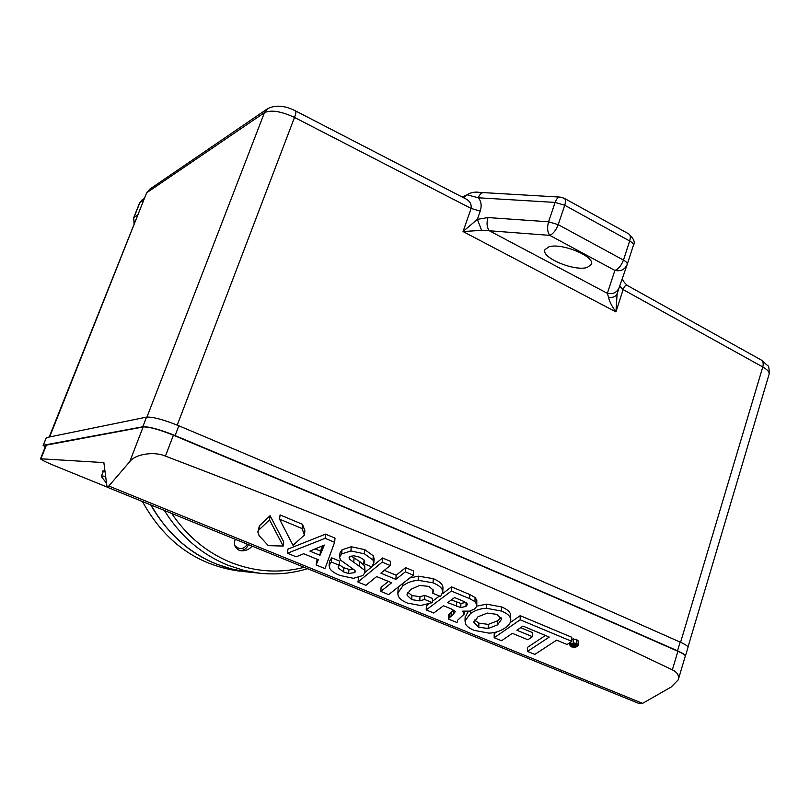 <?xml version="1.0" encoding="UTF-8"?>
<svg xmlns="http://www.w3.org/2000/svg" width="810" height="810" viewBox="0 0 810 810"><rect width="100%" height="100%" fill="white"/><g stroke="black" fill="none" stroke-linecap="round" stroke-linejoin="round"><path stroke-width="1.21" d="M252.123 546.132C249.5 549.231 246.048 550.79 241.765 550.82L239.082 550.213C234.637 547.611 233.391 543.976 235.325 539.308M104.844 471.177L102.627 471.025L103.194 471.703M247.323 544.188C243.81 549.484 239.76 550.041 235.163 545.889L234.677 545.16M106.14 482.709L101.432 476.685L102.151 475.996L105.421 476.351M462.257 197.053L467.087 194.805C470.802 192.436 474.943 191.636 479.52 192.385L559.994 197.093M627.466 285.535C625.897 284.654 624.459 286.011 623.133 289.595L762.777 366.97C763.678 363.528 763.141 361.189 761.167 359.974L627.466 285.535C623.629 282.143 622.029 279.48 622.657 277.546M146.964 417.039L264.455 112.661L267.563 108.702L149.82 189.145L147.238 192.395L264.455 112.661C270.996 109.633 281.019 111.223 294.516 117.44L471.116 208.443C471.673 203.897 469.638 200.576 465.021 198.501L295.589 110.94M466.023 195.605L463.502 197.701M151.156 505.075C166.931 533.061 188.852 552.784 216.898 564.256L232.308 569.217L249.632 572.184M467.087 194.805L478.335 197.792C481.251 201.315 481.879 205.76 480.229 211.116L471.116 208.443L463.047 231.538L481.626 230.364L489.361 230.769L607.368 293.321L608.594 297.513C609.525 301.705 611.975 306.504 615.934 311.911L617.129 293.635L619.053 287.925M481.626 230.364L477.363 219.348L487.964 217.566C486.405 223.125 486.871 227.529 489.361 230.769L549.767 235.366C547.398 232.045 546.993 227.519 548.572 221.788L555.103 202.419L478.335 197.792C479.631 194.37 481.363 192.669 483.519 192.689M480.229 211.116L477.363 219.348L463.047 231.538L615.934 311.911L623.133 289.595L619.65 286.203M45.218 446.968L43.112 445.368L46.383 437.613L146.529 417.109C152.685 416.715 163.458 419.6 178.838 425.776C375.405 508.65 542.508 580.76 680.137 642.107C685.706 644.628 688.328 646.39 687.994 647.403L685.473 655.867M107.031 487.124L639.616 703.748L642.553 703.363L108.823 486.01L107.031 487.124L103.872 462.591L40.5 458.784C41.168 459.817 46.21 462.267 55.637 466.145L106.799 486.952M487.964 217.566L548.572 221.788L558.222 224.653L564.732 205.254L555.103 202.419C556.399 198.855 558.09 197.083 560.155 197.103L564.185 198.258C565.704 199.189 565.886 201.518 564.732 205.254L629.664 240.975C630.757 237.29 630.474 234.94 628.823 233.938L564.378 198.359M628.823 233.938C633.825 238.788 635.374 242.484 633.491 245.015L627.213 264.445C624.915 269.619 620.804 271.603 614.881 270.418L607.368 293.321C613.028 294.465 616.957 292.552 619.164 287.601L627.092 264.799M587.199 267.462C574.27 271.664 540.412 257.357 545.049 249.581L548.765 246.918C560.996 242.322 595.684 256.659 591.391 264.475L587.199 267.462M608.594 297.513C613.069 297.807 615.914 296.521 617.129 293.635M146.529 417.109L142.793 426.789C148.918 426.485 159.691 429.411 175.112 435.577C372.124 518.096 539.602 589.852 677.535 650.825C683.124 653.326 685.756 655.057 685.422 656.029L685.26 656.211M142.793 426.789L43.325 445.247L46.383 437.613M678.446 679.134L685.28 656.151C685.584 655.249 683.124 653.619 677.889 651.28C539.511 590.115 371.344 518.086 173.401 435.193C158.963 429.421 148.868 426.678 143.127 426.961L45.927 445.196M150.701 504.883C173.613 544.087 205.942 566.453 247.657 571.981L241.674 571.374M642.553 703.363L671.196 687.022L678.243 679.792C679.306 675.55 677.342 672.249 672.34 669.87L677.889 651.28M108.823 486.01L129.721 461.72C134.976 454.157 154.133 451.089 165.422 456.111C366.262 532.565 535.228 603.814 672.34 669.87M142.449 501.532C164.865 542.224 197.427 565.451 240.124 571.212M240.6 550.668C244.276 550.233 246.898 548.228 248.457 544.654M442.776 591.918L442.959 587.696C442.847 584.344 439.617 581.327 433.269 578.654L418.355 576.163L409.728 577.996M432.348 602.65L420.572 605.515L407.41 603.075C402.043 600.878 398.925 598.276 398.044 595.249L397.862 592.981L402.722 585.995C407.025 582.603 412.168 580.709 418.122 580.314L433.067 582.815C439.435 585.488 442.675 588.495 442.776 591.847L440.63 596.494L432.803 593.254L433.583 590.348L428.844 586.43L419.712 585.397L410.741 589.407L407.086 594.337L407.126 595.32L411.723 599.633L419.772 600.848L424.632 599.471L432.348 602.65L432.55 598.529L424.845 595.35L420.005 596.727L411.966 595.512L407.825 592.394M398.803 586.612L398.095 589.407M390.238 565.512L380.842 573.156L395.867 579.383L405.354 571.83L413.333 575.151L388.668 594.611L380.801 591.401L391.635 582.765L376.64 576.578L365.897 585.306L357.949 582.056L382.178 562.15L390.238 565.512L390.531 561.34L382.492 557.979L364.996 572.407L362.941 575.505L353.443 578.33L339.846 575.414C334.783 573.348 331.482 571.131 329.943 568.741L329.093 565.481L331.3 562.008L331.715 557.847L329.508 561.33L329.093 565.481M358.658 577.641L357.949 582.056M413.333 575.151L413.576 570.989L405.618 567.658L396.151 575.232L384.325 570.321M388.405 581.428L381.105 587.27L380.801 591.401M331.3 562.008L339.147 565.228L339.542 561.077L331.715 557.847M353.686 569.258L348.978 569.369L343.926 567.769L339.188 564.823M373.845 562.798L374.149 558.981L373.288 555.812L364.773 549.656L351.287 546.76L342.043 549.767L339.977 552.977L339.572 557.148L341.648 553.939L350.902 550.942L364.429 553.837L372.954 559.983L373.815 563.153L371.587 566.818L363.751 563.558L364.054 559.973M365.016 572.123L364.733 565.866L359.832 561.644L351.135 556.014M287.459 553.24L325.104 538.326L334.601 542.295L335.026 538.103L325.549 534.134L287.975 549.089L287.459 553.24L296.187 556.804L303.669 553.736L318.31 559.75L316.092 564.945L317.186 559.285M283.196 546.041L283.723 541.88L270.084 515.676L259.382 525.892L257.833 531.988L259.058 535.562L268.323 545.656L283.196 546.041L269.517 519.878L258.795 530.074L257.833 531.988M302.586 524.364L280.088 514.937L279.541 519.149L302.1 528.565L302.586 524.364L304.884 530.854L304.398 535.046L293.017 545.353L279.541 519.149M578.188 641.358L576.568 639.353L571.819 639.11M476.766 605.07L476.806 600.311L475.075 597.507L469.78 594.52L451.534 586.875L442.543 593.659M449.408 613.747L448.558 614.932L448.396 619.032L449.246 617.848L449.408 613.747L453.752 610.122M439.445 596.008L432.408 601.303M428.531 604.23L426.394 605.85L426.192 609.95L451.373 591.037L469.658 598.661L469.78 594.52M468.261 611.368L465.132 617.362M510.776 619.903L510.452 614.091C509.763 611.51 506.837 609.14 501.673 606.963L486.678 604.159L476.644 606.143M545.413 635.475L527.523 647.352L527.523 651.422L534.833 654.409L556.612 640.143L567.051 644.487L571.87 641.378L571.779 637.267L520.202 615.671L510.189 622.606M496.753 631.911L494.221 633.653L494.161 637.733L501.522 640.74L512.355 633.349L527.887 639.748L532.464 636.68L532.453 632.59L520.648 627.689M432.803 593.254L432.996 589.164M424.632 599.471L424.845 595.35M382.178 562.15L382.492 557.979M395.867 579.383L396.151 575.232M405.354 571.83L405.618 567.658M339.147 565.228L338.185 567.891L343.541 571.911L348.594 573.51L354.76 572.599L355.367 571.637L354.901 570.382L340.473 560.014L339.572 557.148M363.751 563.558L364.743 561.867L363.781 559.68L359.62 557.179L353.747 555.731L349.647 556.804L349.009 557.817L349.596 559.214L364.378 570.017L364.733 565.866M364.378 570.017L364.996 572.407M325.104 538.326L325.549 534.134M334.601 542.295L325.002 568.59L316.092 564.945M259.382 525.892L258.795 530.074M270.084 515.676L269.517 519.878M302.1 528.565L304.398 535.046M578.279 644.942L577.398 646.552L574.553 647.332L571.404 646.846L569.774 645.033L570.696 643.758L573.541 642.968L576.669 643.464L578.279 644.942L578.178 640.842M451.534 586.875L451.373 591.037M469.658 598.661L474.964 601.648L475.075 597.507M474.964 601.648L476.695 604.452L476.806 600.311M476.695 604.452L476.412 606.822L474.387 609.079L469.456 611.145L462.632 611.145L464.191 614.091L457.458 620.399L457.407 621.999L457.458 620.389M457.407 621.999L456.779 622.455L448.396 619.032M449.246 617.848L453.367 614.415L455.291 611.53L451.484 609.029L443.515 605.748L433.725 613.028L426.192 609.95M510.452 614.091L510.766 620.46C510.594 622.93 508.69 625.431 505.035 627.973C500.388 631.172 495.042 632.894 488.987 633.126L474.285 630.393C469.172 628.307 466.216 625.998 465.416 623.467L465.021 620.905L470.367 613.656C475.055 610.264 480.462 608.482 486.587 608.29L486.678 604.159M486.587 608.29L501.623 611.104C506.797 613.271 509.723 615.64 510.421 618.222M532.464 636.68L516.901 630.241L522.966 626.1L549.241 637.075L527.523 651.422M520.202 615.671L520.192 619.802L494.161 637.733M571.87 641.378L520.192 619.802M324.324 545.079L320.021 555.285L309.906 551.114L324.324 545.079M570.392 645.337L571.161 643.95L573.601 643.272L576.315 643.687L577.722 645.246L576.922 646.35L574.472 647.038L571.769 646.613L570.382 644.912M447.697 602.64L454.542 597.547L463.553 601.293L466.864 603.197L467.4 604.483L465.952 606.417L460.768 607.571L447.697 602.64M497.542 624.874L488.187 628.489L478.781 627.223L473.961 622.637L477.94 616.785L487.367 613.089L496.965 614.395L501.673 619.053L497.542 624.874L497.603 620.774L488.268 624.388L478.882 623.133L474.609 620.055M320.021 555.285L320.466 551.124L315.151 548.927M322.724 545.748L320.466 551.124M465.861 602.438L460.91 603.44L451.312 599.947M465.952 606.417L466.074 602.559M501.086 617.352L497.603 620.774M571.253 645.509L574.138 643.646L576.497 644.973L574.563 645.469L574.138 646.674L573.521 646.451L574.179 645.621L573.045 645.043L571.253 645.509L571.222 643.909M576.335 644.679L576.315 643.687M573.561 646.4L573.49 645.236M573.642 646.339L573.612 645.287M574.442 644.142L575.707 644.881L573.399 644.821L574.442 644.142M575.495 645.145L575.485 644.618M304.175 567.314C279.804 573.561 255.484 571.992 231.194 562.596C206.985 552.734 187.14 536.341 171.69 513.418M680.572 642.31L762.777 366.97C767.627 369.795 769.713 372.266 769.054 374.392L688.004 646.977M177.238 425.118L294.516 117.44C295.923 113.592 296.257 111.415 295.508 110.899C284.877 105.472 275.562 104.733 267.563 108.702M307.567 568.691C292.076 573.419 276.169 574.928 259.828 573.227L243.79 570.361L228.106 565.299C201.619 554.506 180.367 536.22 164.369 510.442M49.653 436.944L146.428 193.377M143.755 200.06L139.867 202.662L133.974 217.414L137.821 214.933M627.213 264.445C627.537 263.128 626.292 261.681 623.467 260.081C621.371 265.548 618.506 268.991 614.881 270.418L549.767 235.366C553.24 233.786 556.055 230.212 558.222 224.653L623.467 260.081L629.664 240.975C632.468 242.575 633.703 244.063 633.369 245.41M175.112 435.577L178.838 425.776M680.137 642.107L677.535 650.825M40.966 458.703L46.494 444.852M144.544 198.085L139.573 202.986L133.69 217.728L134.298 223.752M129.721 461.72L143.127 426.961M173.401 435.193L165.422 456.111M418.355 576.163L418.122 580.314M433.067 582.815L433.269 578.654M442.776 591.847L442.959 587.696M407.126 595.32L407.227 593.659M411.723 599.633L411.966 595.512M419.772 600.848L420.005 596.727M402.722 585.995L402.884 583.403M338.185 567.891L338.317 566.544M343.541 571.911L343.926 567.769M348.594 573.51L348.978 569.369M354.76 572.599L354.952 570.442M341.648 553.939L342.043 549.767M350.902 550.942L351.287 546.76M364.429 553.837L364.773 549.656M372.954 559.983L373.288 555.812M349.596 559.214L349.829 556.662M353.727 562.18L354.091 558.019M359.468 565.805L359.832 561.644M570.696 643.758L570.655 642.158M573.541 642.968L573.439 638.867M576.669 643.464L576.568 639.353M451.079 616.137L451.231 612.036M453.367 614.415L453.519 610.305M470.367 613.656L470.448 610.892M501.623 611.104L501.673 606.963M571.769 646.613L571.749 645.712M574.472 647.038L574.462 646.421M576.922 646.35L576.872 643.97M456.455 606.265L456.597 602.134M460.768 607.571L460.91 603.44M488.187 628.489L488.268 624.388M478.882 623.133L478.781 627.223M473.961 622.637L473.992 621.604M573.844 645.398L573.865 646.188M575.434 644.193L575.414 643.403M573.976 645.064L573.966 644.456M574.665 645.276L574.634 644.223M101.392 476.31L103.488 470.934M761.4 360.106L767.748 365.695C768.761 365.715 769.237 368.489 769.156 374.038M259.828 573.227L248.073 572.022M149.82 189.145L146.458 193.286L49.177 437.035M40.5 458.784L45.937 445.156M142.378 199.543L139.573 202.986M133.69 217.728L134.085 224.289M397.862 592.981L398.125 588.85M578.31 645.135L578.208 641.176M569.774 645.033L569.724 642.755M464.221 613.879L464.292 611.398M465.021 620.905L465.142 616.805M576.497 644.973L576.467 643.758"/></g></svg>
